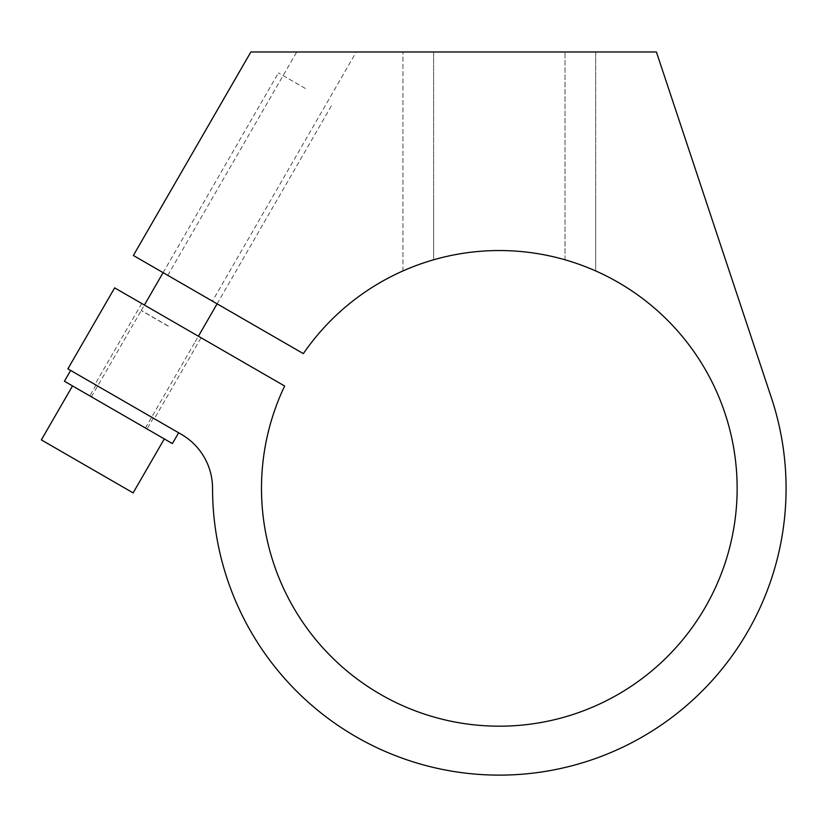 <?xml version="1.0" encoding="UTF-8"?>
<svg xmlns="http://www.w3.org/2000/svg" width="827" height="827" viewBox="0 0 827 827"><rect width="100%" height="100%" fill="white"/><g stroke="black" fill="none" stroke-linecap="round" stroke-linejoin="round"><path stroke-width="0.62" stroke-dasharray="4.13 3.1" d="M356.261 51.987L296.748 51.987L356.261 51.987L212.415 301.121L167.778 275.35L212.415 301.121M418.276 264.774L433.606 259.792C433.865 259.058 402.408 270.47 402.945 270.936L418.276 264.774L433.606 259.792C433.865 259.058 402.408 270.47 402.945 270.936L418.276 264.774M580.358 264.774L595.688 270.936C596.174 270.45 564.727 259.047 565.027 259.792L580.358 264.774L595.688 270.936C596.174 270.45 564.727 259.047 565.027 259.792L580.358 264.774M201.095 337.778L141.706 303.488L201.095 337.778L154.339 418.762L94.95 384.472L154.339 418.762M284.643 386.013L114.653 287.868L67.897 368.852L181.382 434.371A62.335 62.335 0 0 1 212.549 488.364A286.762 286.762 0 0 0 545.148 771.436A286.762 286.762 0 0 0 771.426 397.88L656.411 51.987L250.85 51.987L133.364 255.481L303.344 353.625A237.825 237.825 0 0 1 708.326 374.889A237.825 237.825 0 0 1 505.555 726.106A237.825 237.825 0 0 1 284.643 386.013M433.606 51.987L402.945 51.987L433.606 51.987L402.945 51.987L433.606 51.987L433.606 201.602L433.606 51.987M595.688 51.987L565.027 51.987L595.688 51.987L565.027 51.987L595.688 51.987L595.688 201.602L595.688 51.987M133.126 492.892L41.35 439.902M172.398 443.582L64.423 381.247M305.432 88.489L278.43 72.9L305.432 88.489M168.222 326.138L141.221 310.559L168.222 326.138M168.284 326.034L141.283 310.445L168.284 326.034M124.639 401.612L178.632 432.79L124.639 401.612M167.778 275.35L296.748 51.987M433.606 259.792L433.606 201.602L433.606 259.792M402.945 270.936L402.945 51.987L402.945 270.936M595.688 270.936L595.688 201.602L595.688 270.936M565.027 259.792L565.027 51.987L565.027 259.792M141.706 303.488L94.95 384.472M145.407 427.993L195.213 341.727M91.415 396.826L141.221 310.559M195.275 341.613L198.397 336.217M217.098 303.829L332.423 104.068M141.283 310.445L144.405 305.049M163.105 272.652L278.43 72.9M96.025 385.093L89.792 395.895M153.253 418.131L147.02 428.934"/><path stroke-width="1.24" d="M284.643 386.013L114.653 287.868L67.897 368.852L181.382 434.371A62.335 62.335 0 0 1 212.549 488.364A286.762 286.762 0 0 0 545.148 771.436A286.762 286.762 0 0 0 771.426 397.88L656.411 51.987L250.85 51.987L133.364 255.481L303.344 353.625A237.825 237.825 0 0 1 708.326 374.889A237.825 237.825 0 0 1 505.555 726.106A237.825 237.825 0 0 1 284.643 386.013M72.518 385.92L41.35 439.902L133.126 492.892L164.294 438.91M70.657 370.444L64.423 381.247L172.398 443.582L178.632 432.79M198.397 336.217L217.098 303.829M144.405 305.049L163.105 272.652"/></g></svg>
